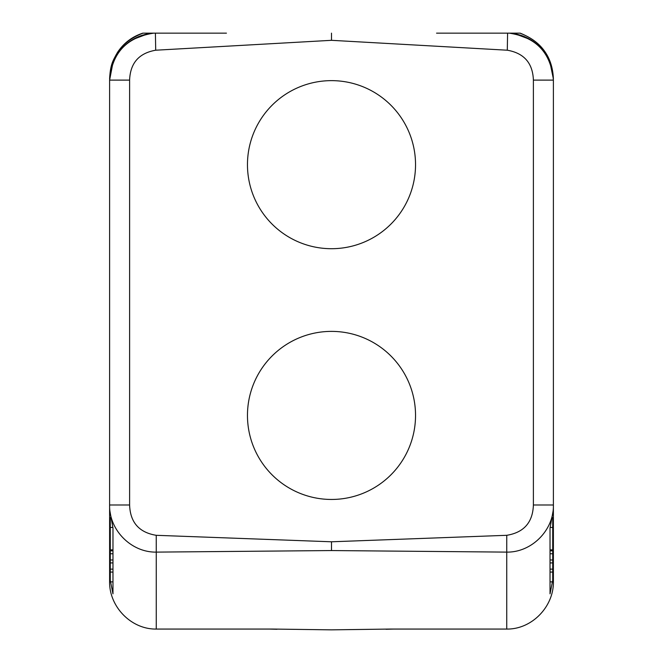 <?xml version="1.0" encoding="UTF-8"?>
<svg xmlns="http://www.w3.org/2000/svg" width="663" height="663" viewBox="0 0 663 663"><rect width="100%" height="100%" fill="white"/><g stroke="black" fill="none" stroke-linecap="round" stroke-linejoin="round"><path stroke-width="0.99" d="M144.161 34.749L153.36 33.15A47.056 47.056 0 0 0 112.975 62.629L109.61 80.09L109.61 581.277C108.939 606.38 130.984 629.444 156.261 629.063L273.098 629.063L331.5 629.85L389.902 629.063L506.739 629.063L506.739 552.113L331.5 550.555L156.261 552.113L156.244 535.306L331.5 541.787L506.756 535.306C523.903 532.513 532.787 522.403 533.392 504.991L553.39 504.991L553.39 581.277C554.061 606.38 532.016 629.444 506.739 629.063M553.39 581.277L553.39 346.906M133.048 39.415L149.647 33.15L155.515 33.15M180.452 33.15L162.7 33.15M331.5 550.555L331.5 541.787M109.61 80.82L109.61 259.506M112.975 559.978L110.282 559.978L110.282 581.865L112.975 581.865L112.975 593.841L112.975 528.046L109.61 509.424L109.61 504.991C108.964 529.952 131.175 552.544 156.261 552.113L156.261 629.063M109.61 576.992L112.975 593.841M436.561 33.15L509.64 33.15A47.056 47.056 0 0 1 550.025 62.629L553.39 78.938C552.196 56.355 541.025 41.098 519.883 33.15L507.485 33.15M553.39 576.992L550.025 593.841L550.025 581.865L552.718 581.865L552.718 572.078L550.025 572.078M142.802 33.15C132.119 36.656 123.674 43.095 117.459 52.468C113.066 60.548 110.365 63.93 109.61 78.938C110.804 56.355 121.975 41.098 143.117 33.15L153.368 33.15A47.056 47.056 -4 0 0 113.075 62.388M153.36 33.15L153.75 33.15A47.056 47.056 0 0 0 142.512 35.238M143.117 33.15L149.647 33.15M482.548 33.15L500.3 33.15M226.439 33.15L153.75 33.15C126.724 37.227 112.014 52.883 109.61 80.115L109.61 504.991L129.608 504.991C130.213 522.403 139.097 532.513 156.244 535.306M550.025 62.629A47.056 47.056 0 0 0 509.64 33.15L519.883 33.15M529.969 39.424L513.353 33.15M109.61 509.424L109.61 80.115L129.608 80.115C130.246 63.109 138.94 53.148 155.706 50.214L155.407 33.15M109.843 75.441L110.522 70.9M155.706 50.214L331.5 40.319L331.5 33.15M331.5 40.319L507.294 50.214L507.593 33.15M550.025 593.841L550.025 528.046L553.39 509.424L553.39 80.115L553.39 509.424M552.478 70.908L553.157 75.441M507.294 50.214C524.06 53.139 532.762 63.109 533.392 80.115L553.39 80.115C550.994 52.891 536.284 37.236 509.25 33.15M415.535 415.419A84.035 84.035 0 0 1 331.5 499.454A84.035 84.035 0 0 1 247.465 415.419A84.035 84.035 0 0 1 331.5 331.384A84.035 84.035 0 0 1 415.535 415.419M415.535 164.673A84.035 84.035 0 0 1 331.5 248.708A84.035 84.035 0 0 1 247.465 164.673A84.035 84.035 0 0 1 331.5 80.637A84.035 84.035 0 0 1 415.535 164.673M506.756 535.306L506.739 552.113C531.825 552.544 554.036 529.952 553.39 504.991M110.282 517.646L110.282 553.771L112.975 553.771M110.282 559.978L110.282 553.771M110.282 569.136L112.975 569.136M110.282 562.92L112.975 562.92M110.282 572.078L112.975 572.078M110.282 549.859L112.975 549.859M110.282 527.45L112.768 527.45M110.282 550.829L112.975 550.829M550.025 549.859L552.718 549.859L552.718 572.078M552.718 553.771L550.025 553.771M552.718 559.978L550.025 559.978M552.718 550.829L550.025 550.829M552.718 549.859L552.718 527.45L550.232 527.45M552.718 517.646L552.718 527.45M552.718 562.92L550.025 562.92M552.718 569.136L550.025 569.136M129.608 80.115L129.608 504.991M533.392 504.991L533.392 80.115M393.739 629.063L385.999 629.27M277.001 629.27L269.261 629.063M553.39 78.938C552.544 57.001 541.48 41.736 520.198 33.15"/></g></svg>
